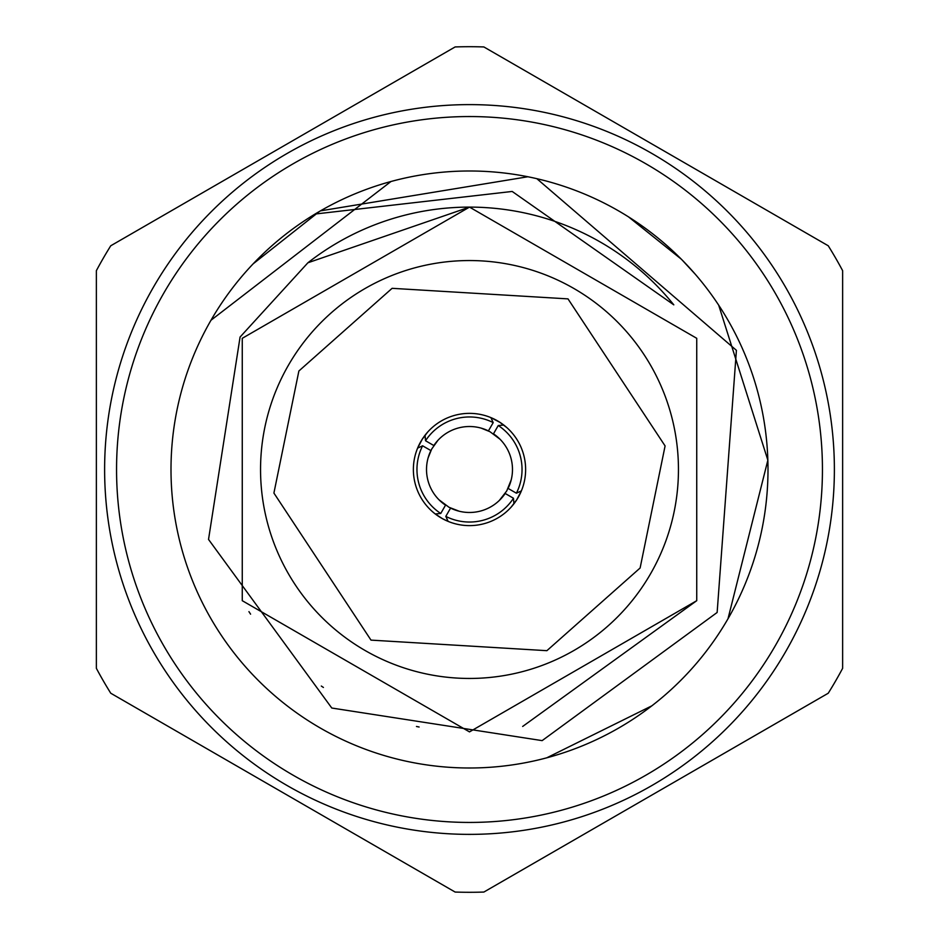 <?xml version="1.0" encoding="UTF-8"?>
<svg xmlns="http://www.w3.org/2000/svg" width="939" height="939" viewBox="0 0 939 939"><rect width="100%" height="100%" fill="white"/><g stroke="black" fill="none" stroke-linecap="round" stroke-linejoin="round"><path stroke-width="1.41" d="M499.29 500.487L506.72 490.991L511.227 479.806M427.538 432.245L422.327 439.112L417.609 448.126L422.609 445.802L430.907 450.579A42.983 42.983 0 0 0 445.532 505.182L440.743 513.469L435.25 513.962L442.539 518.715L448.126 521.391L445.802 516.391L450.579 508.093A42.983 42.983 0 0 0 505.182 493.468L513.469 498.257L513.962 503.75M438.983 499.771L449.03 507.295L459.194 511.227M437.914 440.344L431.705 449.03L428.137 457.821M506.755 427.538L499.888 422.327L490.874 417.609L493.198 422.609L488.421 430.907A42.983 42.983 0 0 0 433.818 445.532L425.531 440.743L425.038 435.25M500.018 439.229L489.97 431.705L481.179 428.137M511.016 507.26L516.673 499.888L521.391 490.874L516.391 493.198L508.093 488.421A42.983 42.983 0 0 0 493.468 433.818L498.257 425.531L503.75 425.038M431.74 511.016L433.701 512.717M522.413 488.186L522.953 486.578M416.587 450.814L416.047 452.422M493.198 422.609A52.537 52.537 0 0 0 425.531 440.743M516.391 493.198A52.537 52.537 0 0 0 498.257 425.531M445.802 516.391A52.537 52.537 0 0 0 513.469 498.257M422.609 445.802A52.537 52.537 0 0 0 440.743 513.469M651.901 705.799L546.686 757.855M210.993 320.246L390.953 181.52M391.481 181.368L392.103 181.204M628.473 216.839L681.291 259.152M681.996 259.857L695.341 274.305M718.675 305.128L767.856 460.192L728.007 618.754A298.508 298.508 0 0 1 210.993 618.754A298.508 298.508 0 0 1 469.5 170.992A298.508 298.508 0 0 1 728.007 618.754L767.856 460.192L718.675 305.128M253.154 263.836L319.354 211.51M320.481 210.852L527.871 176.755M522.671 726.446L696.738 600.69L696.738 338.31L469.5 207.108L242.262 338.31L242.262 600.69L469.5 731.892L696.738 600.69L696.738 338.31L469.5 207.108L242.262 338.31L242.262 600.69L469.5 731.892L696.738 600.69L696.738 338.31L469.5 207.108L242.262 338.31L242.262 600.69L469.5 731.892L696.738 600.69L696.738 338.31L469.5 207.108L242.262 338.31L242.262 600.69L469.5 731.892L696.738 600.69L696.738 338.31L469.5 207.108L242.262 338.31L242.262 600.69L469.5 731.892L696.738 600.69L696.738 338.31L469.5 207.108L307.898 262.779A262.392 262.392 0 0 1 673.803 304.846L512.189 191.45L315.105 214.022M536.85 178.692L736.411 350.329L717.138 612.474L542.143 740.625L331.784 708.029L208.528 539.432L240.079 337.042L307.898 262.779M248.941 611.641L250.584 614.153M321.314 686.045L323.415 687.465M416.47 726.481L419.123 727.009M163.844 293.027A352.935 352.935 0 0 1 775.156 293.027A352.935 352.935 0 0 1 469.5 822.435A352.935 352.935 0 0 1 163.844 293.027M153.503 287.064A364.872 364.872 0 0 0 469.5 834.372A364.872 364.872 0 0 0 785.497 287.064A364.872 364.872 0 0 0 153.503 287.064M288.543 365.025A208.951 208.951 0 0 1 650.457 365.025A208.951 208.951 0 0 1 469.5 678.451A208.951 208.951 0 0 1 288.543 365.025A208.951 208.951 0 0 1 650.457 365.025A208.951 208.951 0 0 1 469.5 678.451A208.951 208.951 0 0 1 288.543 365.025M420.895 441.436A56.117 56.117 0 0 0 469.5 525.617A56.117 56.117 0 0 0 518.105 441.436A56.117 56.117 0 0 0 420.895 441.436M455.122 46.95L110.755 245.772A422.796 422.796 0 0 0 96.365 270.678L96.365 668.322A422.796 422.796 0 0 0 110.755 693.228L455.122 892.05A422.796 422.796 0 0 0 483.878 892.05L828.245 693.228A422.796 422.796 0 0 0 842.635 668.322L842.635 270.678A422.796 422.796 0 0 0 828.245 245.772L483.878 46.95A422.796 422.796 0 0 0 455.122 46.95M116.8 242.285L449.077 50.436M96.365 661.338L96.365 277.662M449.077 888.564L295.21 799.723M282.932 792.645L116.8 696.715M822.2 696.715L489.923 888.564M842.635 277.662L842.635 467.822M842.635 469.5L842.635 661.338M489.923 50.436L643.79 139.277M656.068 146.355L822.2 242.285M298.884 370.999L392.115 288.32L568.001 298.884L665.094 445.931L640.116 568.001L546.885 650.68L370.999 640.116L273.906 493.069L298.884 370.999"/></g></svg>
